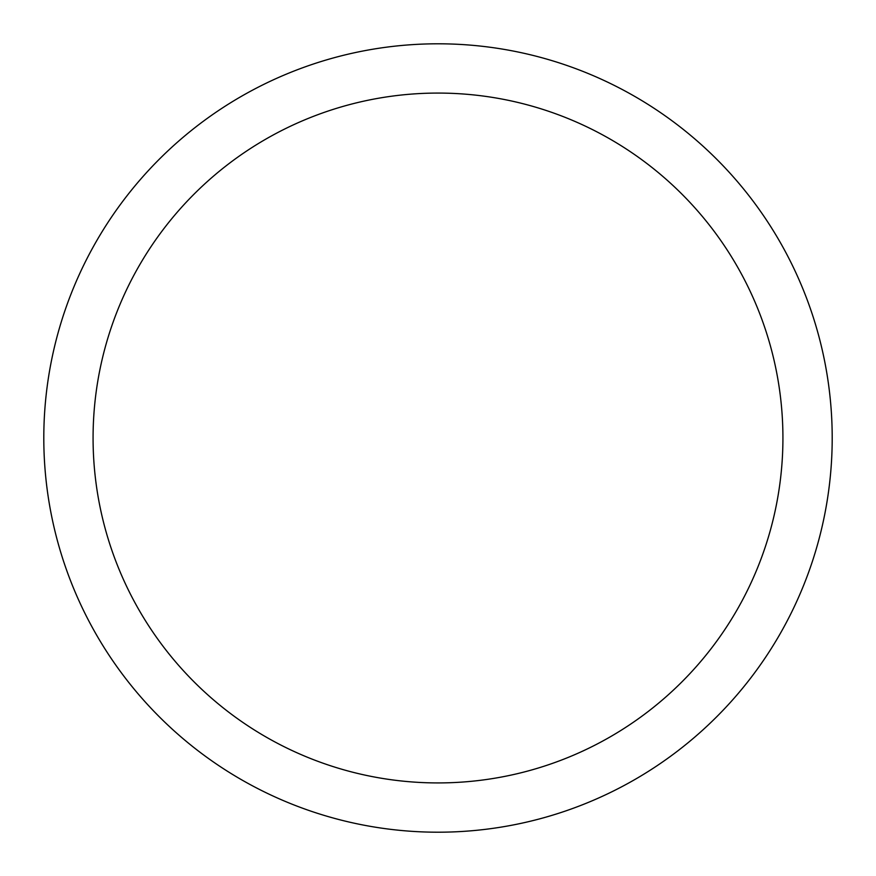 <?xml version="1.0" encoding="UTF-8"?>
<svg xmlns="http://www.w3.org/2000/svg" width="876" height="876" viewBox="0 0 876 876"><rect width="100%" height="100%" fill="white"/><g stroke="black" fill="none" stroke-linecap="round" stroke-linejoin="round"><path stroke-width="1.31" d="M438 43.8A394.2 394.2 0 0 1 832.2 438A394.2 394.2 0 0 1 438 832.2A394.2 394.2 0 0 1 43.8 438A394.2 394.2 0 0 1 438 43.8M438 93.075A344.925 344.925 0 0 1 782.925 438A344.925 344.925 0 0 1 438 782.925A344.925 344.925 0 0 1 93.075 438A344.925 344.925 0 0 1 438 93.075"/></g></svg>
